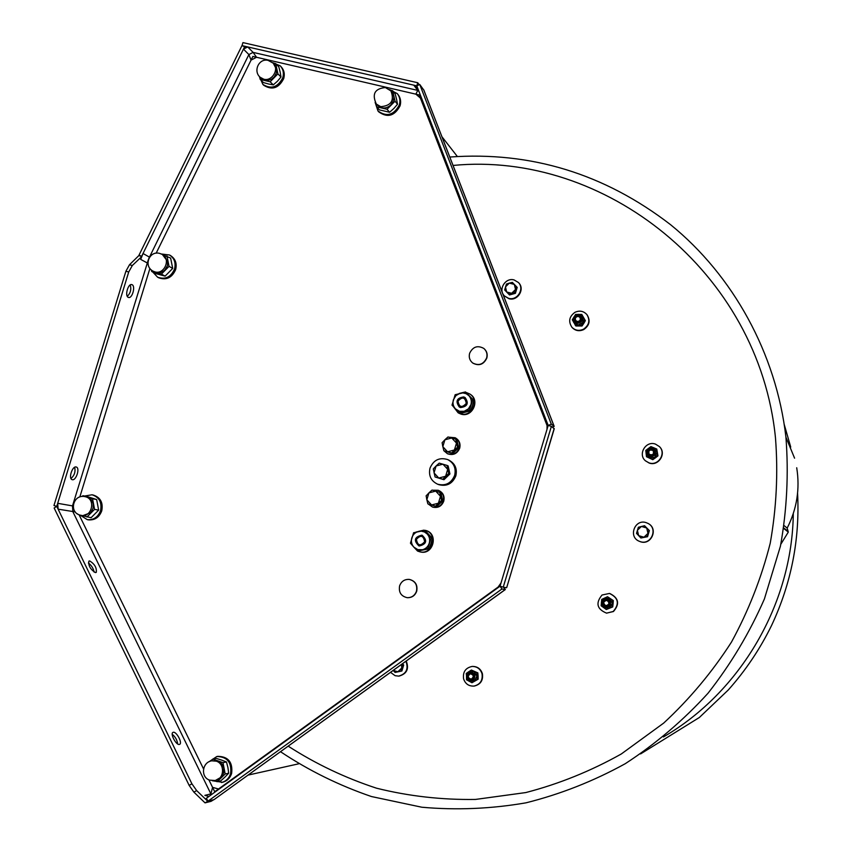 <?xml version="1.0" encoding="UTF-8"?>
<svg xmlns="http://www.w3.org/2000/svg" width="852" height="852" viewBox="0 0 852 852"><rect width="100%" height="100%" fill="white"/><g stroke="black" fill="none" stroke-linecap="round" stroke-linejoin="round"><path stroke-width="1.28" d="M780.858 544.194L788.302 532.074L783.765 528.506M788.143 531.456L783.84 528.038L788.292 532.042M784.213 525.684L787.131 528.08L788.132 531.392M453.051 165.437C604.579 150.729 759.004 271.735 775.48 437.896C778.206 473.052 776.449 508.154 770.229 543.214C761.486 577.784 748.567 610.735 731.485 642.067C712.208 672.058 689.598 699.077 663.665 723.103L621.278 753.988C590.841 771.06 559.018 783.915 525.812 792.562L475.501 799.432C441.773 799.943 408.79 796.205 376.573 788.207C345.156 777.908 315.709 763.903 288.232 746.182M638.734 541.031L640.587 541.787C651.12 545.429 658.426 529.198 648.692 523.81M640.374 541.68C651.056 545.355 658.276 528.762 648.265 523.543L646.05 522.596C634.878 518.825 628.084 536.579 638.947 541.137L640.374 541.68M398.97 676.094L399.119 676.083C406.862 673.826 409.226 668.809 406.234 661.046M390.535 672.366L395.126 675.7L398.651 676.115C406.287 673.943 408.704 668.99 405.903 661.28M504.65 296.134L508.942 298.701C517.558 301.416 525.183 289.179 518.772 282.907L518.676 282.789M508.591 298.328C517.217 301.054 524.843 288.796 518.431 282.513L514.118 279.946C505.321 277.209 497.77 289.882 504.544 296.017L508.591 298.328M640.906 537.995L647.552 536.717L649.373 530.594L644.559 525.727L648.958 530.338L647.126 536.483L640.906 537.995L636.529 533.384L638.35 527.25L644.559 525.727M646.7 527.995L641.396 526.451L637.381 530.285L638.659 535.652L643.963 537.207L647.978 533.373L646.7 527.995M401.899 670.993L395.072 672.43L401.899 670.993L403.688 665.018L402.538 663.708M403.688 665.018L402.74 665.061L400.941 671.057M401.888 664.187L402.74 665.061M395.072 672.43L393.198 670.449M393.209 670.439L397.873 671.749L401.718 668.064L401.569 664.411M504.672 289.946L509.517 294.962L515.417 293.322L517.196 287.412L516.504 286.645L514.725 292.555L508.804 294.206L504.672 289.946L506.45 284.046L509.304 283.109L512.361 282.385L516.504 286.645M515.417 293.322L514.725 292.555M509.517 294.962L508.804 294.206M514.331 284.408L509.304 283.109L505.47 286.89L506.642 291.97L511.669 293.28L515.513 289.488L514.331 284.408M605.9 606.326C610.234 604.941 610.671 602.769 607.199 599.787L606.858 599.712C602.449 601.022 601.981 603.195 605.463 606.241L605.91 606.326C609.734 605.527 610.522 603.514 608.264 600.298L606.954 599.733M607.018 600.447L606.741 600.394C603.237 601.437 602.875 603.163 605.644 605.58L605.974 605.644C609.436 604.558 609.787 602.822 607.018 600.447M471.124 679.747L471.635 679.651C474.947 676.808 474.564 674.646 470.496 673.165L469.921 673.272C466.608 676.158 467.002 678.32 471.124 679.747L472.53 679.246C474.852 676.179 474.191 674.156 470.538 673.165M471.465 679.001C474.095 676.733 473.797 675.008 470.549 673.847L470.102 673.921C467.46 676.222 467.78 677.936 471.049 679.076L471.465 679.001M578.199 315.762C574.93 316.38 573.971 318.169 575.334 321.119L577.454 322.184C580.702 321.577 581.671 319.809 580.35 316.859L578.199 315.762M578.125 316.411C575.526 316.912 574.77 318.328 575.846 320.671L577.528 321.523C580.116 321.044 580.883 319.638 579.839 317.295L578.125 316.411M648.787 454.766L648.873 454.851C653.228 456.193 654.847 454.659 653.708 450.25L653.505 450.026C649.117 448.589 647.477 450.101 648.596 454.563L649.82 455.469C653.889 455.618 655.145 453.839 653.591 450.122L653.622 450.154M653.186 450.687L653.015 450.506C649.533 449.377 648.234 450.58 649.117 454.127L649.32 454.34C652.802 455.415 654.091 454.201 653.186 450.687M606.486 613.142L613.451 611.523C619.947 603.962 618.754 597.966 609.851 593.535M613.206 611.48C619.734 603.834 618.488 597.827 609.468 593.45L602.044 595.015C595.399 603.131 596.922 609.18 606.592 613.152L613.206 611.48M474.213 686.052L474.383 686.03C480.666 684.412 483.329 680.29 482.392 673.666C480.741 668.841 477.44 666.424 472.498 666.424L472.296 666.434M463.594 678.863C465.341 683.9 468.813 686.307 473.989 686.084C480.272 684.454 482.946 680.333 482.008 673.698C480.358 668.863 477.056 666.445 472.104 666.445C465.522 667.851 462.689 671.983 463.594 678.863M572.193 327.594L571.916 327.253C575.217 330.544 579.083 331.194 583.492 329.213C589.169 325.198 590.298 320.32 586.879 314.569C583.567 311.001 579.605 310.245 575.004 312.29C569.2 316.475 568.167 321.47 571.916 327.253L572.193 327.594C575.505 330.885 579.36 331.534 583.769 329.554C589.435 325.549 590.564 320.671 587.145 314.92L587.145 314.92M645.39 460.751L649.128 463.03C658.298 466.587 666.743 453.743 659.714 446.927M648.926 462.828C658.202 466.427 666.637 453.307 659.373 446.554L655.444 444.105C645.795 440.409 637.509 454.457 645.539 460.889L648.926 462.828M607.508 596.73L613.312 600.575L613.089 603.77L612.716 606.943L606.315 609.499L601.139 605.772L601.736 599.393L607.508 596.73L612.694 600.447L612.098 606.837L609.137 608.158L603.653 607.625L601.363 602.577L604.547 598.051L610.032 598.573L612.322 603.631L609.137 608.158L606.315 609.499M612.716 606.943L612.098 606.837M613.312 600.575L612.694 600.447M471.401 670.045L477.844 672.888L478.1 676.041L478.132 679.214L471.976 682.729L466.523 679.789L466.491 674.763L468.707 671.759L471.401 670.045L476.864 672.973L477.152 679.31L471.976 682.729M477.844 672.888L476.864 672.973M478.132 679.214L477.152 679.31M474.457 681.036L469.132 681.27L466.896 678.991L466.236 673.453L468.707 671.759L474.021 671.514L476.896 676.147L474.457 681.036M581.788 314.42L585.356 320.65L583.769 323.419L582.044 325.997L575.856 325.986L572.278 319.766L575.59 314.42L581.788 314.42L583.151 316.997L582.928 322.365L581.352 325.134L575.153 325.123M575.622 315.197L578.614 314.313L583.151 316.997L584.664 319.777L582.928 322.365L578.167 325.038L573.63 322.344L573.258 318.328L574.642 315.996M575.324 321.108L575.356 321.14C577.198 322.706 578.945 322.525 580.574 320.608L580.446 316.976M585.356 320.65L584.664 319.777M582.044 325.997L581.352 325.134M656.764 449.047L657.957 455.873L655.444 457.833L652.813 459.686L646.476 456.715L645.784 450.42L650.928 446.597L656.764 449.047L657.456 455.351L654.826 457.204L649.331 457.897L646.476 456.715M653.793 447.758L657.062 452.146L654.826 457.204L652.302 459.185L649.331 457.897L646.072 453.509L648.297 448.45L653.793 447.758M503.692 587.252L505.247 589.52L214.044 799.623L505.332 589.552L503.841 587.284M501.956 588.988L208.058 801.125L206.322 798.324L500.049 586.197L501.956 588.988L505.332 589.552M214.044 799.623L208.058 801.125M207.781 801.295L213.756 799.698L211.051 801.349L205.034 802.861L193.894 792.147L189.155 785.395L54.134 507.994L56.754 506.397L191.913 783.819L196.652 790.571L207.781 801.295L205.034 802.861M172.221 734.296C175.331 736.788 177.152 740.015 177.706 743.988M88.384 563.012C91.452 565.345 93.369 568.38 94.125 572.097M89.737 560.946C94.7 564.067 96.872 567.869 96.265 572.374L95.424 572.587C90.45 569.498 88.267 565.696 88.864 561.159L89.737 560.946M57.925 506.599L56.754 506.397L57.925 506.599M173.35 732.262C176.502 731.517 182.53 742.806 179.761 744.286L179.303 744.456C176.183 745.287 170.091 733.913 172.871 732.443L173.35 732.262M139.036 255.089L241.979 45.582L244.62 46.753L141.624 256.356L139.036 255.089L141.017 256.196M128.716 271.99L132.305 265.526L141.847 256.484L138.833 255.6L129.493 264.759L125.904 271.224L53.964 505.513L56.754 506.397L128.716 271.99L125.904 271.224M245.791 47.925L244.62 46.753M554.183 428.471L506.716 587.55L554.226 428.812L551.382 426.341L503.234 587.177L500.049 586.197L548.177 425.446L416.788 85.85L242.011 45.614L242.937 42.6L417.736 82.74L419.216 84.721M552.309 427.044L554.173 426.351L423.902 90.216L419.748 84.476L416.788 85.85L417.736 82.74M419.748 84.476L551.308 424.147L554.098 426.298L423.678 89.737M551.382 426.341L548.177 425.446L551.308 424.147M554.173 426.351L552.639 427.289M506.514 587.731L503.234 587.177M74.678 467.269C75.658 471.71 74.433 475.469 70.982 478.547M130.249 284.919C131.474 289.35 130.494 293.163 127.299 296.368M132.113 284.717C135.745 286.208 132.241 298.722 128.546 297.454L128.247 297.348C124.584 295.942 128.088 283.333 131.783 284.6L132.113 284.717M76.179 466.992L76.318 467.034C80.226 468.004 76.137 480.837 72.282 479.687L72.1 479.633C68.181 478.654 72.345 465.746 76.179 466.992M421.144 97.107L420.419 98.097L415.882 94.167L417.757 90.397L413.774 85.147L417.906 88.725M546.973 422.336L547.208 428.694M547.005 429.365L547.069 424.988M501.029 582.928L497.323 588.178M208.9 796.471L204.874 795.363L210.891 793.915L212.574 787.365L218.527 788.995L218.346 789.644M75.274 511.914L58.106 509.166L57.691 503.319L73.187 506.013M147.95 263.332L140.697 259.381L143.03 253.513L149.558 257.176M418.95 91.43L417.757 90.397L253.097 52.387L248.88 54.56L243.459 49.139L247.708 46.935L253.097 52.387L256.558 57.276L251.063 60.109L248.88 54.56L148.749 258.593M424.626 541.808C423.529 535.493 420.792 534.662 416.415 539.316C417.501 545.621 420.238 546.452 424.626 541.808M420.26 551.904L420.568 551.979C433.317 555.153 438.727 533.767 426 530.53L425.35 530.349M417.736 551.116L419.993 551.851C432.752 555.035 438.173 533.608 425.436 530.37L416.149 532.01M412.389 545.493L417.512 551.01M418.907 545.898C413.39 540.338 414.455 536.781 422.123 535.226C427.651 540.786 426.586 544.343 418.907 545.898L419.322 546.004C426.682 544.077 427.608 540.487 422.123 535.226L421.846 535.152C414.392 536.962 413.412 540.541 418.907 545.898M413.795 547.08L417.789 549.625L422.517 549.742L417.587 551.074L413.795 547.08C411.548 544.417 410.888 541.361 411.804 537.91C412.943 534.534 415.18 532.362 418.513 531.392L423.881 530.157L427.246 534.034L424.509 531.989L421.229 531.137L413.593 532.745L410.451 543.193L413.795 547.08M427.246 534.034C429.504 536.696 430.175 539.753 429.259 543.214C428.109 546.601 425.862 548.784 422.517 549.742L427.896 548.507L431.048 538.027L427.246 534.034M423.881 530.157L425.159 530.508L432.305 538.357L430.952 543.629L429.163 548.805L417.587 551.074M429.163 548.805L427.896 548.507M432.305 538.357L431.048 538.027M458.014 401.09C459.122 407.309 461.869 408.087 466.268 403.401C465.16 397.17 462.402 396.404 458.014 401.09M458.301 412.911L461.028 414.125C472.232 417.885 480.421 400.227 470.219 394.295L470.059 394.188M453.36 406.606L458.131 412.805L460.506 413.816C471.731 417.576 479.932 399.886 469.708 393.943L466.321 392.527M463.893 392.293L459.217 393.454M460.538 407.554C454.989 402.165 456.054 398.619 463.733 396.936C469.303 402.325 468.238 405.861 460.538 407.554C467.492 406.628 469.015 403.294 465.107 397.543L463.733 396.936C456.725 397.927 455.245 401.281 459.292 407.011L460.538 407.554M455.405 408.832L459.42 411.271L464.17 411.292L459.207 412.783L455.405 408.832C453.147 406.234 452.476 403.23 453.381 399.801L455.916 395.616L460.112 393.209L465.469 391.952L468.877 395.647L466.129 393.688L462.838 392.9L455.149 394.721L452.018 405.126L455.405 408.832M468.877 395.647C471.145 398.235 471.827 401.249 470.922 404.7L468.387 408.885L464.17 411.292L469.548 410.036L472.679 399.609L468.877 395.647M465.469 391.952L473.808 400.355L472.434 405.68L470.677 410.76L460.368 413.497L459.207 412.783M470.677 410.76L469.548 410.036M473.808 400.355L472.679 399.609M472.658 362.963L472.892 363.144C479.058 366.232 483.702 364.539 486.822 358.074C487.781 354.283 486.854 351.141 484.042 348.628M469.622 353.303C468.643 357.265 469.665 360.492 472.7 362.995C478.867 366.083 483.51 364.39 486.641 357.915C487.589 354.102 486.652 350.949 483.819 348.436C477.599 345.081 472.871 346.7 469.622 353.303M407.373 597.689L407.139 597.667C411.708 597.763 414.817 595.591 416.49 591.15C417.565 584.93 415.169 581.011 409.311 579.413C404.583 579.147 401.356 581.309 399.599 585.888C398.544 592.289 401.058 596.219 407.139 597.667L407.373 597.689C411.931 597.784 415.052 595.612 416.713 591.182C417.789 584.962 415.393 581.053 409.535 579.456M438.407 484.511L438.823 484.671C446.831 486.684 452.508 483.744 455.841 475.863C457.386 468.781 455.096 463.552 448.972 460.176L448.738 460.059M437.715 484.234L438.141 484.405C446.16 486.417 451.837 483.467 455.181 475.565C456.736 468.472 454.435 463.243 448.312 459.856L448.205 459.803M438.823 484.671L438.141 484.405C446.16 486.417 451.837 483.467 455.181 475.565C456.736 468.472 454.435 463.243 448.312 459.856M454.659 475.341C456.203 468.238 453.914 462.987 447.769 459.601C439.494 457.087 433.572 459.942 430.004 468.153C428.428 475.618 430.963 480.954 437.587 484.181C445.617 486.194 451.304 483.254 454.659 475.341M435.074 476.971L443.977 479.719L449.92 473.946L448.131 465.916L446.97 465.384L448.759 473.435L442.806 479.229L435.074 476.971L433.295 468.93L436.107 465.959L439.238 463.137L446.97 465.384M449.92 473.946L448.759 473.435M443.977 479.719L442.806 479.229M436.107 465.959L434.019 472.881L438.769 478.036L445.617 476.268L447.705 469.335L442.944 464.18L436.107 465.959M447.481 453.711L447.758 453.85C453.296 455.596 457.279 453.701 459.697 448.184C460.708 443.69 459.324 440.282 455.532 437.96L455.394 437.896M443.998 450.825L447.332 453.637C452.881 455.383 456.864 453.498 459.281 447.971C460.293 443.466 458.908 440.058 455.106 437.736L448.876 437.193M446.32 438.439L444.446 440.218M442.507 445.17L443.796 450.516M432.592 507.078L432.869 507.164C438.045 508.229 441.677 506.226 443.764 501.168C444.808 496.13 443.083 492.552 438.599 490.422L438.439 490.369M428.236 504.001L432.422 507.015C437.598 508.08 441.24 506.077 443.328 501.008C444.371 495.96 442.657 492.381 438.162 490.262L432.603 490.219M430.995 490.954L428.13 493.659M426.554 498.473L427.661 503.095M443.871 450.761L452.731 453.552L458.664 447.769L456.874 439.781L455.745 439.174L457.535 447.183L451.592 452.976L443.871 450.761L442.092 442.752L444.893 439.781L448.014 436.959L455.745 439.174M458.664 447.769L457.535 447.183M452.731 453.552L451.592 452.976M444.893 439.781L442.816 446.672L447.566 451.794L454.404 450.005L456.491 443.093L451.72 437.981L444.893 439.781M427.874 503.873L436.788 506.578L442.71 500.816L440.931 492.775L439.749 492.328L441.528 500.39L435.585 506.163L427.874 503.873L426.106 495.821L432.039 490.06L439.749 492.328M442.71 500.816L441.528 500.39M436.788 506.578L435.585 506.163M428.907 492.882L426.831 499.794L431.57 504.959L438.397 503.223L440.484 496.301L435.734 491.125L428.907 492.882M378.544 111.623L378.757 111.868C387.49 118.077 394.593 116.053 400.078 105.818C401.239 101.569 400.557 97.81 398.022 94.551L397.501 93.89M375.136 102.368L377.99 110.984C386.733 117.193 393.848 115.169 399.343 104.924C400.515 100.664 399.822 96.894 397.298 93.635L389.652 89.63M263.619 85.136L263.811 85.328C272.171 90.45 278.806 88.203 283.716 78.586C284.962 73.964 284.099 70.024 281.117 66.765L280.393 66.009M259.466 76.648L262.874 84.412C271.245 89.545 277.89 87.298 282.811 77.66C284.057 73.027 283.183 69.087 280.202 65.817L272.683 62.686M158.493 277.667L158.696 277.773C166.364 280.468 172.008 277.752 175.64 269.626C177.109 263.502 175.437 258.838 170.624 255.632L169.75 255.121M152.785 272.054L157.588 277.177C165.267 279.871 170.922 277.156 174.553 269.019C176.023 262.885 174.351 258.209 169.537 255.004L161.39 254.002M88.374 519.837L88.544 519.869C94.849 520.306 99.247 517.313 101.739 510.891C103.316 502.691 100.483 497.398 93.23 495.033L92.186 494.82M80.152 515.162L87.319 519.667C93.635 520.103 98.044 517.111 100.536 510.667C102.112 502.456 99.269 497.163 92.005 494.788L84.55 496.034M212.244 780.73L222.51 782.306C227.005 781.103 230.04 778.164 231.627 773.478C232.915 762.263 228.325 756.544 217.856 756.342L216.909 756.512M221.467 782.551C225.961 781.337 229.007 778.387 230.594 773.701C231.893 762.465 227.292 756.736 216.802 756.523L208.942 761.805M375.838 103.454L376.744 106.841L379.332 109.855L389.577 112.262L393.784 108.555L397.511 104.253L396.574 99.343L395.168 93.848L392.676 90.738L390.014 89.95M376.744 106.841L387.053 109.269L389.577 112.262M387.053 109.269L395.03 101.207L397.511 104.253M395.03 101.207L392.676 90.738M377.106 104.966L381.643 107.767C385.051 108.438 388.107 107.501 390.791 104.945L393.166 101.281L393.837 97.767L393.613 95.68L391.089 91.121M259.434 76.552L260.243 79.46L263.417 82.559L268.646 84.018L273.279 84.88L277.422 81.238L280.99 76.999L280.191 72.207L278.796 66.818L275.707 63.623L272.757 62.75M260.243 79.46L270.159 81.781L273.279 84.88M270.159 81.781L277.901 73.868L280.99 76.999M277.901 73.868L275.707 63.623M261.063 78.192L264.887 80.322L267.549 80.514L271.479 79.268L274.216 76.999L276.272 73.251L276.687 69.789L273.311 63.282M151.219 269.818L151.709 271.469L155.458 273.503L165.107 276.133L172.711 268.412L170.634 258.092L162.764 254.737M151.709 271.469L161.401 274.099L165.107 276.133M161.401 274.099L169.037 266.346L172.711 268.412M169.037 266.346L166.96 255.962M154.404 271.863L156.193 272.587C159.399 273.332 162.285 272.48 164.862 270.031L167.386 265.792L167.759 261.628L162.402 254.524M82.271 515.598L91.079 517.718L98.662 510.135L96.649 499.528L87.085 496.535L82.942 495.726L81.973 496.514M77.276 513.788L77.83 514.139M86.947 517.015L94.572 509.389L92.549 498.729L96.649 499.528M92.549 498.729L82.942 495.726M94.572 509.389L98.662 510.135M82.751 515.673L90.834 512.627L93.07 508.229L93.166 503.99C92.389 500.529 90.45 498.25 87.341 497.153L85.072 496.652M214.054 780.72L217.207 781.678L220.743 780.89L225.056 776.981L228.687 773.211L227.921 767.524L226.483 761.965L221.744 760.133L216.344 758.418L212.787 759.079L210.391 761.187M217.207 781.678L225.194 773.957L222.979 762.646L226.483 761.965M222.979 762.646L212.787 759.079M225.194 773.957L228.687 773.211M215.279 780.517L221.829 776.811L223.682 772.828L223.746 768.366C222.905 764.702 220.828 762.221 217.537 760.921L211.765 760.825C202.062 762.189 200.369 777.184 209.613 780.134L215.279 780.517C224.353 778.984 225.12 763.754 216.27 761.166L211.765 760.825M793.297 513.511C792.285 603.77 740.707 692.048 663.431 736.948M603.685 606.858C610.373 607.817 612.173 605.261 609.084 599.18C602.396 598.232 600.596 600.788 603.685 606.858M603.834 606.571C610.043 607.465 611.715 605.09 608.861 599.457C602.652 598.573 600.979 600.948 603.834 606.571M468.43 672.526L466.555 675.072L466.896 678.661C468.557 681.131 470.687 681.717 473.307 680.386C476.556 674.55 474.937 671.919 468.43 672.526M468.547 672.814C465.522 678.224 467.034 680.663 473.073 680.109C476.087 674.688 474.575 672.26 468.547 672.814M581.735 321.321C583.151 317.232 581.735 314.974 577.496 314.537L573.534 317.902C574.141 323.739 576.879 324.878 581.735 321.321M581.415 321.108C581.937 315.006 579.562 313.6 574.28 316.88C573.747 322.972 576.133 324.388 581.415 321.108M649.299 456.747C656.072 456.203 657.339 453.339 653.09 448.152C646.317 448.695 645.06 451.56 649.299 456.747M649.405 456.406C655.689 455.905 656.86 453.243 652.92 448.429C646.647 448.94 645.475 451.592 649.405 456.406M653.164 448.109L652.227 447.886M208.878 779.825L214.715 791.742L498.09 587.081M547.101 425.627L419.195 94.934L252.874 56.424L156.15 253.204M79.087 514.778L203.543 768.93M79.822 496.982L149.92 268.412M148.408 259.455L72.473 505.981L72.878 511.722L210.891 793.915L212.01 794.224M191.913 783.819L189.155 785.395M196.652 790.571L193.894 792.147M132.305 265.526L129.493 264.759M380.727 106.681C391.196 105.776 394.604 100.525 390.93 90.93L385.381 87.543C374.773 88.576 371.76 94.082 376.328 104.061L380.727 106.681M376.147 103.837L377.266 105.147M263.758 79.204C272.15 81.654 279.605 68.937 273.173 63.144L268.135 60.386C259.061 58.021 252.884 70.94 260.062 77.212L263.758 79.204M259.892 77.042L261.202 78.331M154.84 271.852C164.351 274.962 171.177 258.87 162.242 254.428L159.814 253.449C149.175 250.179 143.147 266.42 153.211 271.213L154.84 271.852M153.019 271.106L154.553 271.948M80.237 515.172L81.387 515.449C91.696 517.611 96.042 499.528 85.86 496.854L84.934 496.631C73.432 493.936 68.49 511.882 79.875 515.077L82.878 515.694M640.587 753.913L699.343 717.501L728.258 689.992C745.606 670.513 760.037 649.022 771.55 625.506C791.284 583.407 799.964 539.305 797.578 493.223M790.731 447.087L784.245 424.53M796.716 467.759C800.081 488.867 796.897 508.995 787.152 528.144M794.575 458.174L785.927 437.193M449.803 157.034C530.881 151.209 604.473 173.765 670.588 224.704C733.071 275.409 776.236 353.559 785.917 437.076C788.75 473.51 786.918 509.879 780.432 546.185L764.404 598.956C749.568 632.844 730.771 664.272 708.012 693.24C683.261 720.419 655.678 743.913 625.24 763.712C593.578 781.156 560.499 794.192 526.025 802.818C491.189 808.846 456.459 810.316 421.846 807.227L371.461 796.545C339.053 785.448 308.743 770.506 280.542 751.73M466.491 674.763L466.896 678.991M573.258 318.328L574.046 316.774L577.922 314.356M420.568 551.979L419.993 551.851M438.141 484.405L437.587 484.181M248.198 775.064L298.679 763.818M378.757 111.868L377.99 110.984M263.811 85.328L262.874 84.412M158.696 277.773L157.588 277.177M88.544 519.869L87.319 519.667M441.943 136.757L457.343 156.491"/></g></svg>
